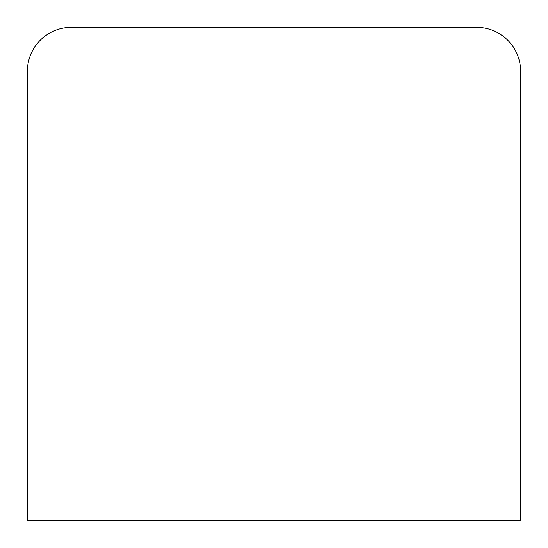 <?xml version="1.0" encoding="UTF-8"?>
<svg xmlns="http://www.w3.org/2000/svg" width="548" height="548" viewBox="0 0 548 548"><rect width="100%" height="100%" fill="white"/><g stroke="black" fill="none" stroke-linecap="round" stroke-linejoin="round"><path stroke-width="0.82" d="M71.24 27.4L476.76 27.4A43.84 43.84 0 0 1 520.6 71.24L520.6 520.6L27.4 520.6L27.4 71.24A43.84 43.84 0 0 1 71.24 27.4L476.76 27.4M27.4 520.6L27.4 71.24"/></g></svg>
